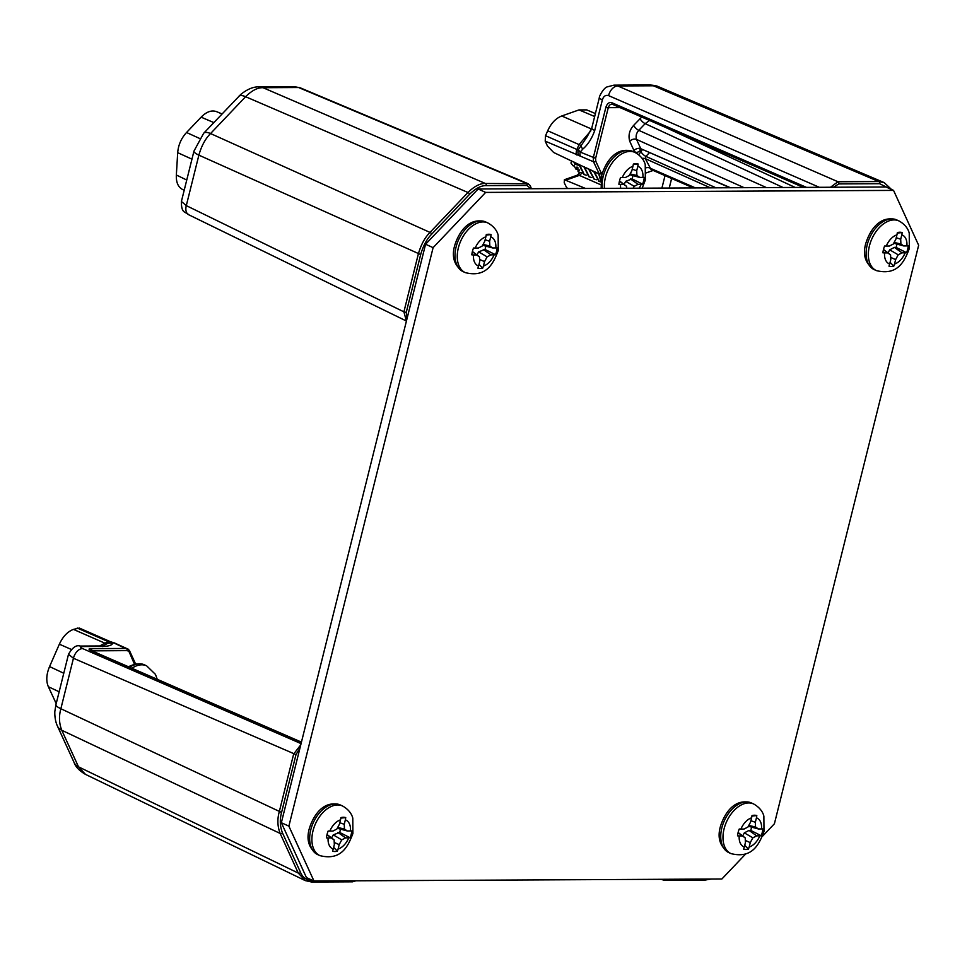 <?xml version="1.0" encoding="UTF-8"?>
<svg xmlns="http://www.w3.org/2000/svg" width="967" height="967" viewBox="0 0 967 967"><rect width="100%" height="100%" fill="white"/><g stroke="black" fill="none" stroke-linecap="round" stroke-linejoin="round"><path stroke-width="1.45" d="M762.359 836.431L774.41 823.751L918.65 245.267L893.556 190.402L485.664 192.409L433.107 247.649L288.879 826.144L313.973 881.01L721.865 879.003L745.811 853.837M313.973 881.01L306.442 877.589L281.349 822.724L425.577 244.24L478.121 188.988L886.026 186.982L893.556 190.402M288.879 826.144L281.349 822.724M433.107 247.649L425.577 244.24M485.664 192.409L478.121 188.988M661.21 879.305L663.846 880.188A1.692 1.257 89.7 0 0 664.281 880.284L705.064 880.079L710.902 879.063M567.061 188.553L564.22 182.703L564.402 179.729L577.154 175.245A5.935 3.928 70.6 0 1 579.366 175.39L581.929 173.214M585.531 188.456L564.402 179.729M595.394 113.562L586.703 109.887L579.04 109.9L561.767 115.98C555.856 118.24 551.166 123.184 547.697 130.775L545.533 135.706L545.207 141.134L547.467 146.065L553.668 152.496L599.443 174.278L602.284 173.129M545.207 141.134L593.484 161.743L599.443 174.278M640.081 148.918A5.089 1.898 -136.4 0 0 640.359 150.477C637.398 152.991 635.259 153.004 633.965 150.501L629.722 141.242C628.103 135.38 629.432 130.086 633.687 125.347L641.713 117.055M638.703 154.72L642.426 149.655M653.172 170.446L646.319 172.863M889.858 188.722L879.595 183.706L838.8 183.911L833.397 187.235M651.069 169.539L645.327 158.661L645.883 156.388A5.089 1.898 43.6 0 1 640.783 151.384M710.407 187.84L645.327 158.661A5.089 3.457 -24.6 0 0 642.233 158.443M729.916 187.755L640.77 148.7A5.089 3.457 -24.6 0 0 633.965 150.501M730.448 187.743L640.77 148.7L636.528 139.429C635.585 136.081 636.346 133.059 638.788 130.352L645.17 123.643L649.921 120.186M620.016 107.627L608.267 107.675C609.295 104.787 610.842 103.723 612.909 104.46A1.692 1.1 -66.5 0 1 612.135 102.84C609.367 101.849 607.3 103.276 605.922 107.132L593.291 157.766L593.484 161.743A1.692 1.148 155.4 0 0 595.757 161.151L601.281 173.202L602.61 172.138M590.897 130.75L579.076 144.542L576.924 149.474L578.29 149.764A5.935 4.823 99.2 0 0 578.991 155.651M819.351 187.308L608.581 95.612C605.584 94.79 603.517 96.216 602.356 99.903L594.729 130.497A10.166 2.2 -166 0 1 591.78 128.067L587.187 136.637L578.29 149.764L580.2 152.073L595.636 158.31L595.757 161.151M594.729 130.497C591.877 138.523 587.888 144.736 582.75 149.136A10.166 4.895 -143.5 0 1 581.034 145.449L547.697 130.775M582.75 149.136L580.2 152.073A5.935 3.844 113.5 0 0 580.442 156.074M838.8 183.911A1.692 1.257 -90.3 0 0 837.99 181.748L830.484 187.26M891.538 189.484L884.189 182.606L878.773 181.554L837.99 181.748L617.768 85.954L613.924 85.156L607.336 86.849C603.335 87.755 598.488 97.969 599.407 97.474L591.78 128.067M879.595 183.706A1.692 1.257 -90.3 0 0 878.773 181.554L653.366 85.785A16.947 12.607 -90.3 0 0 649.486 84.975C654.043 85.265 657.137 85.882 658.757 86.825L653.366 85.785L617.768 85.954A10.166 6.588 -66.5 0 0 608.581 95.612M530.75 188.734L527.003 185.446L486.208 185.64C481.288 185.422 475.788 188.263 469.696 194.174L431.741 234.087C426.894 238.922 423.208 245.739 420.681 254.539L406.261 312.389L406.974 318.868M183.065 189.725C178.279 187.501 176.03 182.606 176.345 175.015L177.698 152.677C178.315 144.99 181.252 138.269 186.534 132.503L201.124 117.164C206.527 111.689 211.713 109.863 216.681 111.689L222.072 113.925M182.715 189.568L184.189 190.281M406.261 312.389L403.904 311.845L406.394 321.02L188.746 214.771A10.166 6.515 -64 0 1 186.293 205.62L181.409 201.474M528.127 183.73L485.398 183.488C480.2 183.246 474.386 186.244 467.968 192.493L430.001 232.406C424.888 237.495 420.996 244.699 418.336 253.995L403.904 311.845L186.293 205.62L198.876 155.143A16.947 3.663 -166 0 1 193.968 151.082L181.397 201.474C181.264 213.973 185.543 211.435 188.746 214.771M431.741 234.087A1.692 0.629 -136.4 0 0 430.001 232.406L210.552 133.555C205.342 138.752 201.45 145.957 198.876 155.143L420.681 254.539M486.208 185.64A1.692 1.257 -90.3 0 0 485.398 183.488L263.024 87.707C257.705 87.489 251.904 90.487 245.594 96.712L210.552 133.555A16.947 6.322 -136.4 0 0 203.662 133.277L193.968 151.082M527.003 185.446A1.692 1.257 -90.3 0 0 526.181 183.283L298.61 87.526L294.717 86.728L259.144 86.897C253.487 86.607 247.347 89.133 240.735 94.464L203.662 133.277M134.51 664.293L129.107 651.782L127.39 650.61A1.692 1.257 -90.3 0 0 126.58 648.458L90.874 648.639C88.408 648.712 88.481 649.389 91.079 650.682L301.426 742.185M299.951 748.095L295.999 754.598L281.578 812.449C279.644 819.508 279.934 826.314 282.449 832.853L300.58 872.476C302.683 877.625 306.781 880.429 312.873 880.864L313.646 880.864M56.207 703.589L48.35 686.715C45.932 680.986 46.343 674.277 49.571 666.577L59.362 644.191C62.843 636.588 67.533 631.656 73.444 629.384L79.342 628.067L110.758 641.834A5.935 3.832 113.7 0 0 108.63 641.81L113.49 642.765L128.998 650.102M73.444 629.384L104.835 643.152L99.794 645.968M103.179 645.896L107.385 643.442A10.166 9.658 63.7 0 1 112.547 643.49L113.49 642.765A5.935 3.844 113.5 0 1 114.517 642.97L126.58 648.458M301.075 743.623L82.63 648.591C80.043 647.346 79.983 646.669 82.437 646.548A10.166 7.567 89.7 0 0 80.104 646.065L101.68 645.968A10.166 7.567 89.7 0 1 104.001 646.439C109.138 646.077 111.979 645.098 112.547 643.49M77.251 628.054L108.63 641.81L104.835 643.152A7.796 5.161 -109.4 0 0 107.385 643.442L109.863 642.257A5.935 4.823 99.2 0 1 111.676 642.148M300.773 744.808L293.654 754.055L279.233 811.905C277.178 819.351 277.493 826.531 280.152 833.433L298.271 873.068L305.27 880.611L311.253 881.916A1.692 1.257 89.7 0 0 311.688 882.025L352.472 881.819L355.929 880.804M281.578 812.449L60.861 708.726C58.782 716.305 59.084 723.485 61.779 730.266L78.508 766.843L85.495 774.386C79.33 770.747 75.547 766.819 74.145 762.6L74.145 762.6A16.947 11.507 155.4 0 0 78.508 766.843L298.271 873.068A1.692 1.148 155.4 0 0 300.58 872.476M295.999 754.598L73.444 658.261L68.512 654.284M761.537 828.949A15.847 10.008 114.4 0 0 756.448 817.816L755.336 822.264L755.541 827.003L758.406 828.961L762.903 828.9A18.083 11.435 -65.6 0 1 762.298 832.309A18.083 11.435 -65.6 0 1 761.21 835.718L750.73 830.423A12.994 8.207 114.4 0 0 751.202 828.828A12.994 8.207 114.4 0 0 751.468 827.583M740.94 829.045L744.07 829.033L747.914 827.051L750.477 822.288L751.589 817.84A15.847 10.008 114.4 0 0 740.94 829.045L739.235 829.021A18.083 11.435 -65.6 0 0 738.135 832.43A18.083 11.435 -65.6 0 0 737.531 835.839L739.223 835.935A15.847 10.008 114.4 0 0 744.3 847.056L743.635 849.171A18.083 11.435 -65.6 0 0 748.434 849.147L749.159 847.032A15.847 10.008 114.4 0 0 759.82 835.839L761.21 835.718M738.123 832.478L745.206 837.869L742.354 835.923L739.223 835.935M758.406 828.961L748.337 826.241M750.73 830.423L749.026 830.423L744.336 832.853L742.68 835.923M748.434 849.147L744.735 845.339M744.3 847.056L745.412 842.62L745.206 837.869M742.354 835.923L738.087 832.672M759.82 835.839L756.678 835.851L752.846 837.833L750.271 842.595L749.159 847.032M750.271 842.595L745.315 840.444M756.678 835.851L749.026 830.423M756.448 817.816L756.81 815.568L751.939 816.088M755.336 822.264L750.876 820.729M751.589 817.84L752 815.592A18.083 11.435 -65.6 0 1 753.172 815.338A18.083 11.435 -65.6 0 1 756.81 815.568M755.541 827.003L748.772 825.443M752.846 837.833L744.336 832.853M906.901 245.932A15.847 10.008 114.4 0 0 901.812 234.812L900.7 239.248L900.906 243.998L903.758 245.944L908.267 245.884A18.083 11.435 -65.6 0 1 907.662 249.293A18.083 11.435 -65.6 0 1 906.575 252.701L896.095 247.407A12.994 8.207 114.4 0 0 896.566 245.811A12.994 8.207 114.4 0 0 896.832 244.566M886.292 246.029L889.435 246.017L893.266 244.035L895.841 239.272L896.953 234.836A15.847 10.008 114.4 0 0 886.292 246.029L884.6 246.005A18.083 11.435 -65.6 0 0 883.5 249.413A18.083 11.435 -65.6 0 0 882.895 252.822L884.575 252.919A15.847 10.008 114.4 0 0 889.664 264.039L888.987 266.155A18.083 11.435 -65.6 0 0 893.798 266.13L894.523 264.015A15.847 10.008 114.4 0 0 905.185 252.822L906.575 252.701M883.487 249.462L890.571 254.853L887.718 252.907L884.575 252.919M903.758 245.944L893.701 243.237M896.095 247.407L894.39 247.407L889.7 249.837L888.032 252.907M893.798 266.13L890.099 262.335M889.664 264.039L890.776 259.603L890.571 254.853M887.718 252.907L883.439 249.655M905.185 252.822L902.042 252.834L898.21 254.817L895.635 259.579L894.523 264.015M895.635 259.579L890.68 257.427M902.042 252.834L894.39 247.407M901.812 234.812L902.175 232.551L897.303 233.071M900.7 239.248L896.228 237.713M896.953 234.836L897.364 232.576A18.083 11.435 -65.6 0 1 898.536 232.334A18.083 11.435 -65.6 0 1 902.175 232.551M900.906 243.998L894.137 242.427M898.21 254.817L889.7 249.837M495.817 247.951A15.847 10.008 114.4 0 0 490.728 236.83L489.616 241.279L489.822 246.017L492.674 247.963L497.183 247.915A18.083 11.435 -65.6 0 1 496.579 251.323A18.083 11.435 -65.6 0 1 495.479 254.732L485.011 249.426A12.994 8.207 114.4 0 0 485.47 247.842A12.994 8.207 114.4 0 0 485.736 246.597M475.208 248.06L478.351 248.035L482.182 246.053L484.757 241.303L485.869 236.855A15.847 10.008 114.4 0 0 475.208 248.06L473.504 248.023A18.083 11.435 -65.6 0 0 472.416 251.432A18.083 11.435 -65.6 0 0 471.811 254.841L473.492 254.95A15.847 10.008 114.4 0 0 478.58 266.07L477.903 268.173A18.083 11.435 -65.6 0 0 482.714 268.149L483.44 266.046A15.847 10.008 114.4 0 0 494.089 254.841L495.479 254.732M472.404 251.493L479.487 256.884L476.622 254.925L473.492 254.95M492.674 247.963L482.618 245.255M485.011 249.426L478.617 251.855L476.949 254.937M482.714 268.149L479.003 264.354M478.58 266.07L479.692 261.622L479.487 256.884M476.622 254.925L472.355 251.686M494.089 254.841L490.958 254.865L487.114 256.847L484.552 261.598L483.44 266.046M484.552 261.598L479.596 259.458M490.958 254.865L483.307 249.438M490.728 236.83L491.091 234.582L486.208 235.09M489.616 241.279L485.144 239.731M485.869 236.855L486.28 234.606A18.083 11.435 -65.6 0 1 487.453 234.352A18.083 11.435 -65.6 0 1 491.091 234.582M489.822 246.017L483.053 244.446M487.114 256.847L478.617 251.855M350.453 830.967A15.847 10.008 114.4 0 0 345.364 819.847L344.252 824.283L344.457 829.033L347.31 830.979L351.819 830.931A18.083 11.435 -65.6 0 1 351.214 834.328A18.083 11.435 -65.6 0 1 350.127 837.748L339.647 832.442A12.994 8.207 114.4 0 0 340.118 830.858A12.994 8.207 114.4 0 0 340.384 829.601M329.856 831.064L332.986 831.052L336.818 829.07L339.393 824.307L340.505 819.871A15.847 10.008 114.4 0 0 329.856 831.064L328.151 831.04A18.083 11.435 -65.6 0 0 327.051 834.448A18.083 11.435 -65.6 0 0 326.447 837.857L328.127 837.966A15.847 10.008 114.4 0 0 333.216 849.086L332.551 851.19A18.083 11.435 -65.6 0 0 337.35 851.165L338.075 849.062A15.847 10.008 114.4 0 0 348.736 837.857L350.127 837.748M327.039 834.509L334.123 839.9L331.27 837.942L328.127 837.966M347.31 830.979L337.253 828.272M339.647 832.442L333.252 834.872L331.584 837.954M337.35 851.165L333.651 847.37M333.216 849.086L334.328 844.638L334.123 839.9M331.27 837.942L326.991 834.702M348.736 837.857L345.594 837.869L341.762 839.864L339.187 844.614L338.075 849.062M339.187 844.614L334.231 842.475M345.594 837.869L337.942 832.454M345.364 819.847L345.727 817.598L340.855 818.106M344.252 824.283L339.78 822.748M340.505 819.871L340.916 817.623A18.083 11.435 -65.6 0 1 342.088 817.369A18.083 11.435 -65.6 0 1 345.727 817.598M344.457 829.033L337.688 827.462M341.762 839.864L333.252 834.872M579.692 169.89L578.061 171.57L577.831 167.4L576.924 167.061L575.764 169.007L574.253 165.853L573.093 165.828L570.965 163.072L571.521 160.873M573.093 165.828L574.265 166.01M573.987 162.033L574.664 164.088L579.148 165.514M578.822 164.293L584.008 174.507M574.664 164.088L574.652 162.335M577.952 169.563L575.764 169.007M576.924 167.061L577.831 167.509M579.173 172.307A13.889 8.776 -65.6 0 1 579.015 172.247A13.889 8.776 -65.6 0 1 578.339 171.872M581.687 172.984L578.52 171.957M586.667 175.245L584.322 174.652L579.438 164.583M588.77 169.298L593.98 179.028M593.762 171.618L598.96 181.288M600.712 181.905L599.262 181.433L594.379 171.921M598.742 173.951L600.773 181.034M600.821 180.43L599.359 174.241M642.898 177.408A15.847 10.008 114.4 0 0 637.809 166.288L636.709 170.736L636.902 175.474L639.767 177.432L644.276 177.372A18.083 11.435 -65.6 0 1 643.659 180.781A18.083 11.435 -65.6 0 1 642.572 184.189L632.092 178.883A12.994 8.207 114.4 0 0 632.563 177.299A12.994 8.207 114.4 0 0 632.829 176.054M639.151 188.202A15.847 10.008 114.4 0 0 641.181 184.31L642.572 184.189M622.301 177.517L625.431 177.505L629.275 175.51L631.85 170.76L632.95 166.312A15.847 10.008 114.4 0 0 622.301 177.517L620.596 177.493A18.083 11.435 -65.6 0 0 619.509 180.902A18.083 11.435 -65.6 0 0 618.892 184.31L620.584 184.407A15.847 10.008 114.4 0 0 620.681 188.287M619.496 180.95L626.58 186.341L623.715 184.395L620.584 184.407M639.767 177.432L629.71 174.713M632.092 178.883L625.697 181.325L624.041 184.395M626.652 188.263L626.58 186.341M623.715 184.395L619.448 181.143M641.181 184.31L638.051 184.322L634.207 186.305L633.167 188.227M638.051 184.322L630.399 178.895M637.809 166.288L638.172 164.039L633.3 164.559M636.709 170.736L632.237 169.201M632.95 166.312L633.373 164.064A18.083 11.435 -65.6 0 1 634.533 163.81A18.083 11.435 -65.6 0 1 638.172 164.039M636.902 175.474L630.146 173.915M634.207 186.305L625.697 181.325M596.639 179.765L594.282 179.173L589.399 169.588M583.802 166.626L589 176.768M591.659 177.505L589.302 176.913L584.419 166.916M665.417 879.281A1.692 1.257 89.7 0 1 664.293 880.284L661.005 879.305M706.212 879.076A1.692 1.257 89.7 0 1 705.088 880.079M566.505 187.695L568.306 188.541M586.22 167.835L598.996 173.794A1.692 1.148 155.4 0 0 601.281 173.202M605.922 107.132L608.267 107.675L595.636 158.31M641.52 149.269L640.359 150.477M661.912 188.082L665.03 175.607M669.237 188.045L671.63 178.484M649.401 152.701L645.883 156.388L715.967 187.816M645.992 167.823A5.089 3.457 -24.6 0 1 649.558 167.932L695.478 187.924M744.119 187.683L636.528 139.429A5.089 3.457 -24.6 0 0 629.722 141.242M633.687 125.347A5.089 1.898 43.6 0 0 638.788 130.352L766.384 187.574M783.052 187.489L645.17 123.643A5.089 1.898 43.6 0 1 640.069 118.639M795.152 187.429L665.852 127.559M612.462 104.303L803.372 187.393M601.595 173.202A1.692 0.629 43.6 0 1 601.631 173.83M566.239 180.007L579.366 175.39L600.712 184.745M545.533 135.706L576.924 149.474A5.935 3.832 113.7 0 0 576.67 154.925M561.767 115.98L591.514 129.022M806.442 187.368L612.135 102.84M602.356 99.903A10.166 2.2 -166 0 1 599.407 97.474M579.04 109.9L594.657 116.511M649.486 84.975L613.924 85.156M176.345 175.015L186.752 180.031M177.698 152.677L191.95 159.156M186.534 132.503L199.553 138.426M201.124 117.164L213.828 122.579M216.681 111.689L222.023 113.973M469.696 194.174A1.692 0.629 -136.4 0 0 467.968 192.493L245.594 96.712A16.947 6.322 -136.4 0 0 238.704 96.434M531.391 188.722L530.267 185.64L527.873 183.609L300.278 87.84A10.166 6.334 -67.2 0 0 298.61 87.526L263.024 87.707A16.947 12.607 -90.3 0 0 259.144 86.897M134.618 663.846A1.692 1.148 -24.6 0 0 134.969 662.588L129.445 650.537L127.608 648.664M129.107 651.782A1.692 1.148 -24.6 0 0 129.457 650.549M127.39 650.61L91.672 650.876M91.502 650.791L91.696 650.791A1.692 1.257 -90.3 0 0 90.874 648.639M353.62 880.816A1.692 1.257 89.7 0 1 352.496 881.819M55.324 701.957L56.473 702.513M48.35 686.715L59.156 691.792M49.571 666.577L63.774 673.262M59.362 644.191L71.256 649.413M82.437 646.548L104.001 646.439M282.449 832.853A1.692 1.148 155.4 0 1 280.152 833.433L61.779 730.266A16.947 11.507 155.4 0 1 57.404 726.012L74.145 762.6M312.873 880.864A1.692 1.257 89.7 0 1 311.7 882.025L305.27 880.611L85.495 774.386M82.63 648.591A10.166 6.588 -66.5 0 0 73.444 658.261L60.861 708.726A16.947 3.663 -166 0 1 55.941 704.665L54.914 710.999C54.805 710.83 54.212 719.182 57.404 726.012M728.792 852.604A27.281 17.237 -65.6 0 1 721.841 827.849A27.281 17.237 -65.6 0 1 751.335 802.924C735.367 797.86 724.779 812.183 720.367 826.652C717.212 837.966 720.016 846.608 728.792 852.604L731.04 853.619C752.302 858.938 759.168 844.312 763.99 831.487L763.87 816.1C763.628 815.423 762.407 808.823 753.571 803.94A27.281 17.237 114.4 0 0 724.078 828.864A27.281 17.237 114.4 0 0 731.04 853.619M874.156 269.588A27.281 17.237 -65.6 0 1 867.206 244.832A27.281 17.237 -65.6 0 1 896.699 219.908C880.732 214.855 870.143 229.167 865.731 243.636C862.564 254.95 865.38 263.592 874.156 269.588L876.392 270.603C897.666 275.921 904.52 261.308 909.343 248.483L909.234 233.083C908.992 232.406 907.771 225.807 898.935 220.923A27.281 17.237 114.4 0 0 869.442 245.848A27.281 17.237 114.4 0 0 876.392 270.603M463.072 271.606A27.281 17.237 -65.6 0 1 456.122 246.863A27.281 17.237 -65.6 0 1 485.615 221.927C469.648 216.874 459.059 231.198 454.647 245.666C451.48 256.968 454.297 265.623 463.072 271.606L465.308 272.634C486.582 277.94 493.436 263.326 498.259 250.501L498.15 235.102C497.908 234.425 496.687 227.837 487.852 222.942A27.281 17.237 114.4 0 0 458.358 247.878A27.281 17.237 114.4 0 0 465.308 272.634M317.708 854.623A27.281 17.237 -65.6 0 1 310.758 829.879A27.281 17.237 -65.6 0 1 340.251 804.943C324.283 799.89 313.695 814.214 309.283 828.683C306.128 839.985 308.932 848.639 317.708 854.623L319.944 855.638C341.218 860.956 348.072 846.343 352.895 833.518L352.786 818.118C352.544 817.441 351.323 810.842 342.487 805.958A27.281 17.237 114.4 0 0 312.994 830.895A27.281 17.237 114.4 0 0 319.944 855.638M157.295 679.414L155.445 674.362L146.621 665.816A27.281 17.237 114.4 0 0 131.814 668.33M129.53 667.339A27.281 17.237 -65.6 0 1 144.373 664.8L135.779 663.773L128.224 666.771M602.308 188.384A27.281 17.237 -65.6 0 1 603.203 176.32A27.281 17.237 -65.6 0 1 632.696 151.384C616.728 146.331 606.152 160.655 601.74 175.124L601.136 188.384M642.185 188.178L645.352 179.959L645.231 164.571C645.001 163.882 643.768 157.295 634.944 152.411A27.281 17.237 114.4 0 0 605.451 177.336A27.281 17.237 114.4 0 0 604.448 188.372M651.117 169.563L693.315 187.924M641.145 149.099L640.263 148.604M577.154 175.245L579.898 172.61M884.189 182.606L658.757 86.825M300.278 87.84L294.717 86.728M301.438 742.124L90.149 650.066L90.354 651.166M134.534 664.921L134.969 662.588M101.68 645.968L103.735 645.811L102.2 646.681M110.758 641.834L114.529 642.97M80.104 646.065C76.284 644.747 72.416 647.479 68.5 654.284L55.941 704.665M753.571 803.94L751.335 802.924M898.935 220.923L896.699 219.908M487.852 222.942L485.615 221.927M342.487 805.958L340.251 804.943M146.621 665.816L144.373 664.8M584.322 174.652L583.693 174.374M599.262 181.433L598.646 181.155M634.944 152.411L632.696 151.384M594.282 179.173L593.665 178.895M589.302 176.913L588.673 176.635"/></g></svg>
